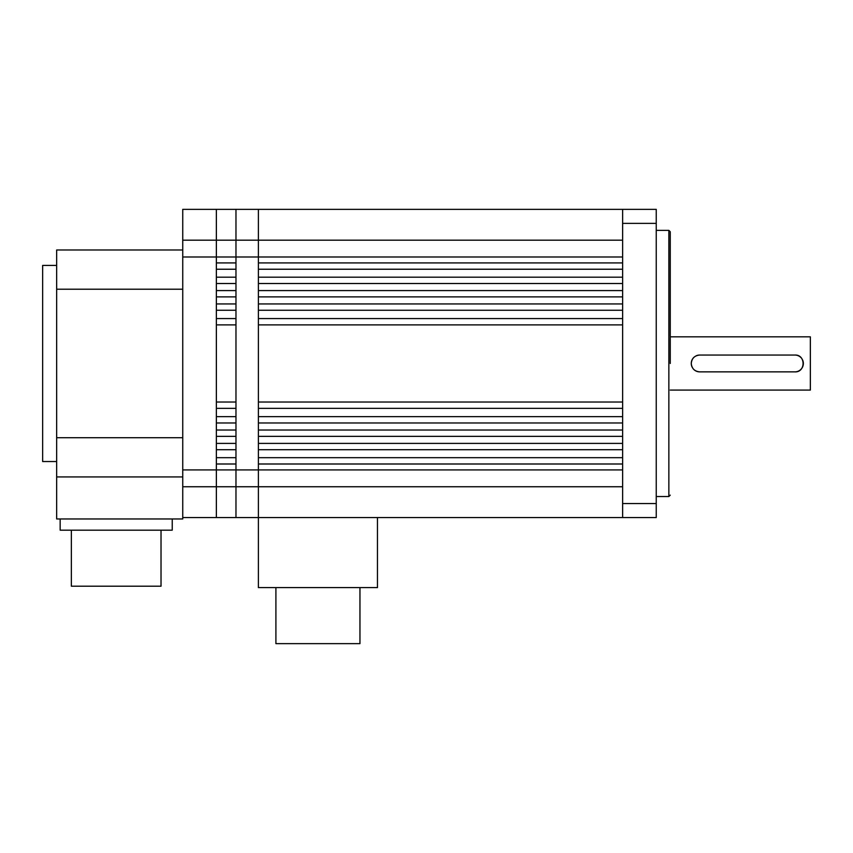 <?xml version="1.0" encoding="UTF-8"?>
<svg xmlns="http://www.w3.org/2000/svg" width="853" height="853" viewBox="0 0 853 853"><rect width="100%" height="100%" fill="white"/><g stroke="black" fill="none" stroke-linecap="round" stroke-linejoin="round"><path stroke-width="1.28" d="M182.745 240.183L216.363 240.183L216.363 517.558L182.745 517.558L182.745 469.928L216.363 469.928L216.363 486.743L258.395 486.743L258.395 469.928L622.626 469.928L622.626 464L258.395 464L258.395 469.928L235.972 469.928L235.972 486.743L235.972 469.928L216.363 469.928L216.363 464L235.972 464L235.972 469.928L235.972 209.358L235.972 262.916L216.363 262.916L216.363 256.988L182.745 256.988L182.745 209.358L216.363 209.358L216.363 240.183L258.395 240.183L258.395 517.558L656.245 517.558L656.245 209.358L258.395 209.358L258.395 256.988L216.363 256.988L216.363 209.358L258.395 209.358L258.395 240.183L622.626 240.183M235.972 269.239L235.972 277.193L216.363 277.193L216.363 269.239L235.972 269.239M235.972 283.516L235.972 290.574L216.363 290.574L216.363 283.516L235.972 283.516M235.972 296.897L235.972 303.945L216.363 303.945L216.363 296.897L235.972 296.897M235.972 310.268L235.972 318.564L216.363 318.564L216.363 310.268L235.972 310.268M235.972 324.886L235.972 402.03L216.363 402.03L216.363 324.886L235.972 324.886M235.972 408.352L235.972 416.648L216.363 416.648L216.363 408.352L235.972 408.352M235.972 422.971L235.972 430.029L216.363 430.029L216.363 422.971L235.972 422.971M235.972 436.352L235.972 443.4L216.363 443.4L216.363 436.352L235.972 436.352M235.972 449.723L235.972 457.677L216.363 457.677L216.363 449.723L235.972 449.723M182.745 486.743L216.363 486.743L216.363 517.558L235.972 517.558L235.972 486.743L235.972 517.558L258.395 517.558L258.395 587.6L377.463 587.6L377.463 517.558M622.626 486.743L258.395 486.743L258.395 517.558M258.395 449.723L258.395 457.677L622.626 457.677L622.626 449.723L258.395 449.723M258.395 436.352L258.395 443.4L622.626 443.4L622.626 436.352L258.395 436.352M258.395 422.971L258.395 430.029L622.626 430.029L622.626 422.971L258.395 422.971M258.395 408.352L258.395 416.648L622.626 416.648L622.626 408.352L258.395 408.352M258.395 324.886L258.395 402.03L622.626 402.03L622.626 324.886L258.395 324.886M258.395 310.268L258.395 318.564L622.626 318.564L622.626 310.268L258.395 310.268M258.395 296.897L258.395 303.945L622.626 303.945L622.626 296.897L258.395 296.897M258.395 283.516L258.395 290.574L622.626 290.574L622.626 283.516L258.395 283.516M258.395 269.239L258.395 277.193L622.626 277.193L622.626 269.239L258.395 269.239M258.395 256.988L258.395 262.916L622.626 262.916L622.626 256.988L258.395 256.988M670.255 363.463L670.255 231.771L670.255 363.463M622.626 209.358L622.626 517.558M182.745 469.928L182.745 256.988M670.255 390.077L810.35 390.077L810.35 336.839L670.255 336.839M699.673 355.051L794.943 355.051C805.776 354.517 805.797 372.388 794.943 371.865L699.673 371.865C694.577 371.375 691.772 368.571 691.271 363.463C691.762 358.356 694.566 355.552 699.673 355.051A8.402 8.402 0 0 0 696.208 355.797M691.911 360.243A8.402 8.402 0 0 0 692.018 366.907M693.702 369.37A8.402 8.402 0 0 0 696.453 371.215M696.506 371.247A8.402 8.402 0 0 0 699.673 371.865M794.943 371.865A8.402 8.402 0 0 0 802.609 360.019M800.914 357.546A8.402 8.402 0 0 0 798.173 355.701M798.109 355.669A8.402 8.402 0 0 0 794.943 355.051M693.979 357.279A8.402 8.402 0 0 0 691.922 360.233M56.661 265.4L42.65 265.4L42.65 461.526L56.661 461.526M182.745 517.558L182.745 518.965L56.661 518.965L56.661 476.934L182.745 476.934M56.661 476.934L56.661 437.706L182.745 437.706M182.745 289.21L56.661 289.21L56.661 437.706M56.661 289.21L56.661 249.982L182.745 249.982M71.364 530.171L71.364 586.203L161.025 586.203L161.025 530.171M60.158 518.965L60.158 530.171L172.231 530.171L172.231 518.965M275.903 587.6L275.903 643.642L359.955 643.642L359.955 587.6M656.245 496.542L668.859 496.542L668.859 230.374L670.255 231.771M622.626 223.369L656.245 223.369M622.626 503.547L656.245 503.547M668.859 230.374L656.245 230.374M668.859 496.542L670.255 495.145"/></g></svg>
